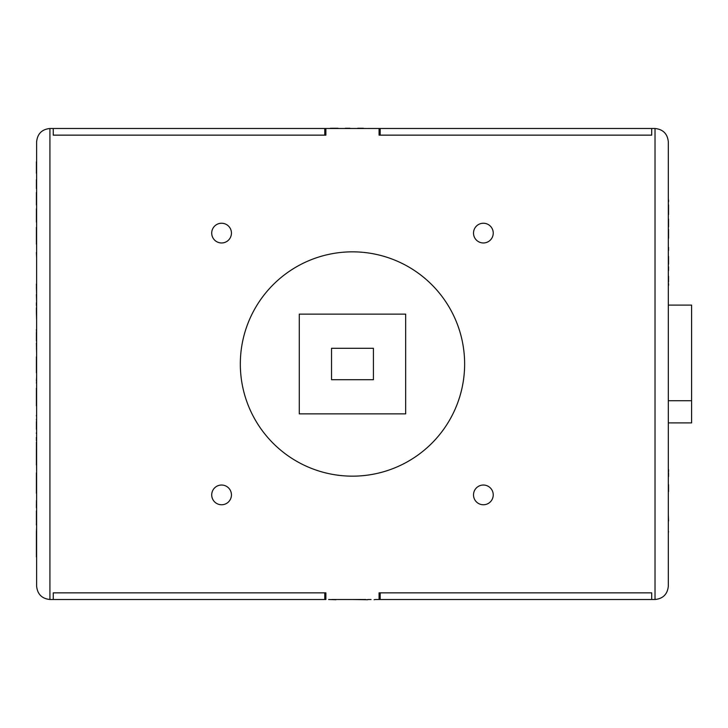 <?xml version="1.0" encoding="UTF-8"?>
<svg xmlns="http://www.w3.org/2000/svg" width="728" height="728" viewBox="0 0 728 728"><rect width="100%" height="100%" fill="white"/><g stroke="black" fill="none" stroke-linecap="round" stroke-linejoin="round"><path stroke-width="1.09" d="M373.419 348.293L331.531 348.293L331.531 379.707L373.419 379.707L373.419 348.293M299.281 314.132L299.281 413.868L405.669 413.868L405.669 314.132L299.281 314.132M668.322 400.737L691.6 400.737L691.6 422.904L668.322 422.904M691.6 400.737L691.6 305.096L668.322 305.096M380.18 599.508L651.706 599.508L651.706 592.856L379.07 592.856L379.07 599.508L375.484 599.508L380.18 599.508L380.18 592.856L379.07 592.856L380.18 592.856M53.244 599.508L53.244 592.856L325.88 592.856L324.77 592.856L324.77 599.508L49.923 599.508C41.896 598.662 37.465 594.221 36.618 586.204L36.618 141.796C37.465 133.779 41.896 129.338 49.923 128.492L49.923 599.508M324.77 592.856L325.88 592.856L325.88 599.508L324.77 599.508M651.706 599.508L655.027 599.508L655.027 128.492L651.706 128.492L651.706 135.144L379.07 135.144L380.18 135.144L380.18 128.492L374.784 128.492L379.07 128.492L379.07 135.144L380.18 135.144M651.706 128.492L380.18 128.492M324.77 128.492L53.244 128.492L53.244 135.144L324.77 135.144L324.77 128.492L335.845 128.492L330.312 128.274M324.77 135.144L325.88 135.144L324.77 135.144L325.88 135.144L325.88 128.492L366.876 128.492M473.509 494.894A9.864 9.864 0 0 0 483.374 504.759A9.864 9.864 0 0 0 493.238 494.894A9.864 9.864 0 0 0 483.374 485.03A9.864 9.864 0 0 0 473.509 494.894M473.509 233.106A9.864 9.864 0 0 0 483.374 242.97A9.864 9.864 0 0 0 493.238 233.106A9.864 9.864 0 0 0 483.374 223.241A9.864 9.864 0 0 0 473.509 233.106M211.712 494.894A9.864 9.864 0 0 0 221.576 504.759A9.864 9.864 0 0 0 231.44 494.894A9.864 9.864 0 0 0 221.576 485.03A9.864 9.864 0 0 0 211.712 494.894M211.712 233.106A9.864 9.864 0 0 0 221.576 242.97A9.864 9.864 0 0 0 231.44 233.106A9.864 9.864 0 0 0 221.576 223.241A9.864 9.864 0 0 0 211.712 233.106M240.322 364A112.157 112.157 0 0 0 352.47 476.158A112.157 112.157 0 0 0 464.628 364A112.157 112.157 0 0 0 352.47 251.843A112.157 112.157 0 0 0 240.322 364M335.954 599.726L328.628 599.508M668.55 520.738L668.322 521.485M668.322 499.763L668.322 506.633M668.322 491.646L668.322 488.506M668.55 487.687L668.55 485.485L668.55 487.687M668.55 490.108L668.55 488.479L668.322 490.108M668.55 484.693L668.55 488.725M668.55 491.564L668.55 485.485L668.322 491.564M668.322 454.099L668.322 460.97M655.027 128.492C663.044 129.338 667.485 133.779 668.322 141.796L668.322 586.204C667.485 594.221 663.044 598.662 655.027 599.508M374.784 128.492L367.203 128.492M362.489 128.274L357.666 128.274L363.136 128.492M362.744 128.492L363.418 128.274L362.699 128.274M335.845 128.274L338.074 128.492M336.345 128.274L331.85 128.274L336.345 128.274M338.029 128.274L334.025 128.274M336.482 128.274L331.568 128.274L336.482 128.274M367.767 599.508L371.08 599.508M367.767 599.726L352.47 599.508M374.074 599.726L375.484 599.508M365.802 599.508L331.713 599.508M36.618 174.957L36.618 180.808M36.4 188.597L36.4 180.808L36.4 188.597M36.4 179.661L36.4 186.095L36.618 179.661M36.618 262.999L36.618 260.433M36.4 252.389L36.618 257.93M36.618 269.533L36.618 277.723M36.4 372.781L36.4 356.829L36.618 365.465M36.618 376.385L36.618 383.146M36.4 383.146L36.618 380.926M36.4 380.926L36.618 376.604M36.4 388.197L36.4 405.851L36.618 388.197M36.618 405.851L36.618 400.928M36.4 442.178L36.618 473.218M36.4 440.713L36.4 437.355L36.4 440.713M36.4 448.812L36.4 465.001M36.4 493.32L36.4 483.674L36.618 493.32M36.4 472.9L36.4 483.674L36.618 473.318M36.4 227.318L36.4 244.217L36.618 227.318M36.618 244.972L36.618 237.865M36.4 284.075L36.618 294.667M36.4 303.203L36.4 302.721L36.4 303.203M36.4 305.451L36.4 302.721L36.618 305.451M36.618 348.967L36.618 343.188M36.4 343.188L36.618 353.071M36.4 483.183L36.618 472.9M53.244 128.492L49.923 128.492M36.4 546L36.4 540.058L36.4 546M36.4 522.804L36.4 525.052L36.4 522.804M36.4 507.725L36.4 503.858L36.4 507.725M36.618 448.876L36.4 447.074M36.4 433.497L36.4 432.751L36.4 433.497M36.4 429.347L36.4 421.612L36.618 429.347M36.4 415.934L36.4 415.397L36.618 415.934M36.4 554.381L36.4 544.826L36.4 554.381M36.4 547.684L36.4 556.875L36.618 547.684M36.618 525.052L36.618 540.058M36.4 540.058L36.4 531.886M36.4 532.004L36.618 527.099M36.4 517.462L36.4 514.141M36.618 522.094L36.4 520.047L36.618 522.094M36.4 522.094L36.618 516.725M36.618 510.956L36.618 514.287M36.4 510.956L36.4 520.047M36.4 502.193L36.618 507.088L36.618 500.728M36.4 500.728L36.618 503.002M36.4 429.365L36.618 425.935M36.618 415.979L36.618 419.346M36.4 419.346L36.618 421.612L36.618 417.517M36.618 415.397L36.618 410.474M36.4 349.049L36.618 348.421M36.618 329.547L36.618 332.851M36.4 329.547L36.618 335.226M36.4 332.496L36.4 338.638L36.618 335.208M36.4 335.226L36.4 340.913L36.618 337.546M36.4 312.467L36.618 320.447M36.4 312.403L36.4 307.944L36.618 312.403M36.4 312.23L36.618 304.996M36.4 294.503L36.618 302.721M36.4 287.26L36.618 294.503M36.4 238.793L36.4 232.742L36.4 238.793M36.4 222.122L36.4 208.827L36.618 222.122M36.4 192.465L36.4 204.968L36.618 192.465M36.4 163.427L36.4 173.291L36.618 163.427M36.4 167.868L36.4 161.816L36.4 167.868M36.618 524.597L36.618 531.84M36.618 442.988L36.618 447.074M36.618 356.829L36.618 362.408M36.618 178.578L36.618 182.3M668.55 473L668.55 476.485L668.322 473.018M668.322 470.206L668.322 476.485M668.55 520.911L668.322 514.614M668.322 536.864L668.322 534.707M668.322 534.925L668.322 533.424M668.55 531.649L668.322 532.732M668.55 476.485L668.322 469.615M668.322 275.148L668.322 270.397M668.55 270.397L668.322 266.621M668.55 270.552L668.55 266.785L668.322 270.461M668.322 264.228L668.322 262.526M668.55 264.228L668.55 256.392L668.322 260.506M668.55 250.423L668.55 247.356L668.55 250.423M668.55 238.311L668.55 229.447L668.55 238.311M668.55 219.046L668.55 226.89L668.55 219.046M668.55 201.829L668.55 199.954L668.55 201.829M668.55 475.056L668.55 472.963L668.55 475.056M668.55 471.68L668.55 469.533L668.55 471.68M36.4 475.266L36.4 481.854L36.4 475.266M345.318 128.274L349.95 128.274L345.318 128.274M668.55 214.614L668.55 204.896L668.55 214.614M668.55 213.759L668.55 206.77L668.55 213.759M668.55 283.665L668.55 285.376L668.55 283.665M668.55 276.167L668.55 281.964L668.55 276.167M668.55 281.964L668.322 278.269"/></g></svg>
